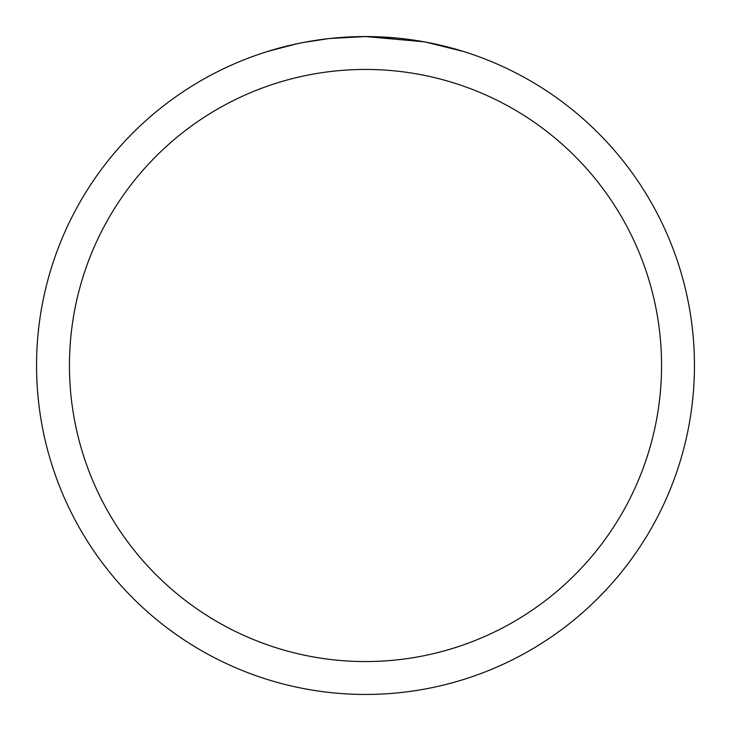 <?xml version="1.0" encoding="UTF-8"?>
<svg xmlns="http://www.w3.org/2000/svg" width="731" height="731" viewBox="0 0 731 731"><rect width="100%" height="100%" fill="white"/><g stroke="black" fill="none" stroke-linecap="round" stroke-linejoin="round"><path stroke-width="1.1" d="M423.934 41.786L365.5 36.55L395.919 37.957M400.57 38.423L407.395 39.227M365.5 36.55A328.95 328.95 0 0 1 694.45 365.5A328.95 328.95 0 0 1 365.5 694.45A328.95 328.95 0 0 1 36.55 365.5A328.95 328.95 0 0 1 365.5 36.55L329.946 38.478L365.5 36.55M425.488 42.069L463.253 51.408M365.5 69.445A296.055 296.055 0 0 1 661.555 365.5A296.055 296.055 0 0 1 365.5 661.555A296.055 296.055 0 0 1 69.445 365.5A296.055 296.055 0 0 1 365.5 69.445M328.402 38.652L302.945 42.553M289.832 45.368L300.496 43.038M267.765 51.408L296.996 43.759M316.678 40.196L319.493 39.785M336.178 37.857L338.773 37.637M339.997 37.537L341.624 37.418"/></g></svg>
